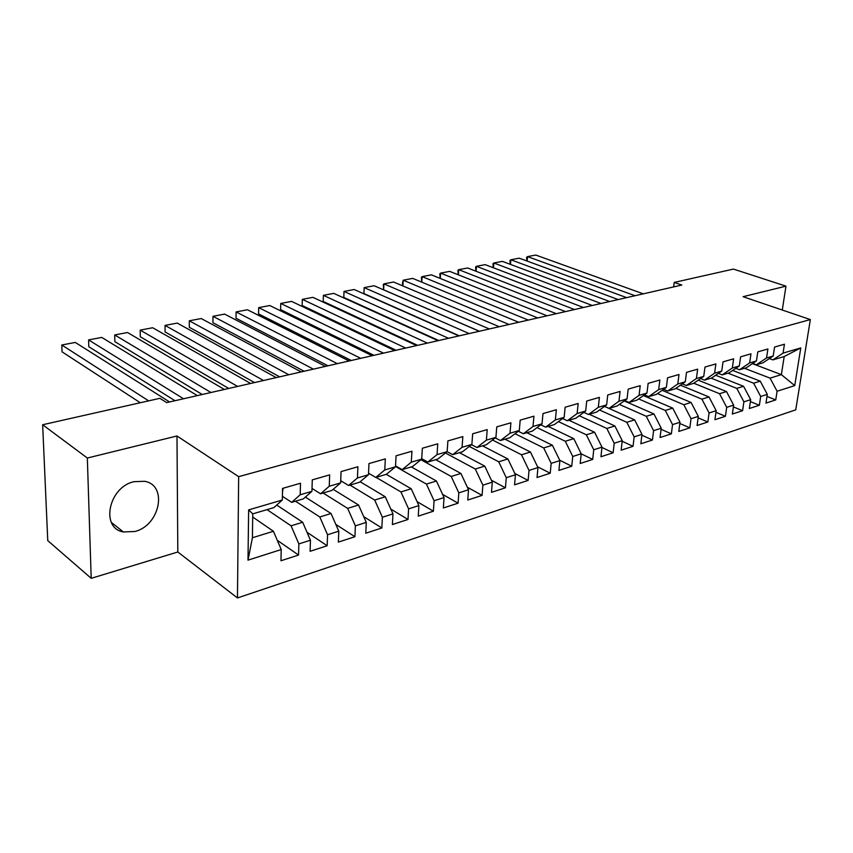 <?xml version="1.0" encoding="UTF-8"?>
<svg xmlns="http://www.w3.org/2000/svg" width="853" height="853" viewBox="0 0 853 853"><rect width="100%" height="100%" fill="white"/><g stroke="black" fill="none" stroke-linecap="round" stroke-linejoin="round"><path stroke-width="1.28" d="M133.974 481.689C108.619 487.074 100.185 528.178 123.386 531.963L134.934 531.472C160.023 525.459 168.02 485.09 144.594 481.295L133.974 481.689M237.465 597.953L795.732 409.856L810.35 319.576L238.659 476.656L237.465 597.953L177.819 551.998L176.976 435.979L87.337 458.029L91.207 578.323L177.819 551.998M91.207 578.323L47.757 540.61L42.65 424.741L87.337 458.029M247.999 560.144L248.639 509.891L282.311 500.018L273.898 507.599L252.744 513.858L252.413 537.753L247.999 560.144L281.213 549.545L280.968 560.762L298.561 555.047L298.859 543.915L310.439 540.216L310.108 551.294L327.168 545.749L327.552 534.756L338.78 531.163L338.364 542.103L354.912 536.729L355.381 525.864L366.278 522.388L365.788 533.2L381.845 527.975L382.389 517.249L392.966 513.869L392.401 524.542L408.001 519.466L408.608 508.878L418.887 505.594L418.247 516.14L433.399 511.214L434.07 500.743L444.061 497.566L443.357 507.972L458.082 503.185L458.818 492.853L468.521 489.75L467.764 500.039L482.084 495.39L482.873 485.165L492.309 482.158L491.499 492.33L505.424 487.799L506.266 477.701L515.447 474.769L514.572 484.824L528.124 480.42L529.031 470.429L537.966 467.583L537.038 477.52L550.228 473.234L551.177 463.36L559.877 460.588L558.907 470.408L571.745 466.239L572.747 456.483L581.213 453.775L580.2 463.488L592.707 459.426L593.741 449.776L601.994 447.143L600.938 456.75L613.126 452.783L614.203 443.24L622.242 440.681L621.144 450.181L633.033 446.322L634.152 436.875L641.978 434.38L640.848 443.773L652.428 440.009L653.59 430.669L661.224 428.238L660.062 437.525L671.354 433.857L672.548 424.623L680.001 422.246L678.796 431.437L689.821 427.854L691.037 418.716L698.308 416.392L697.082 425.498L707.841 422L709.088 412.959L716.179 410.688L714.921 419.697L725.423 416.285L726.703 407.329L733.633 405.122L732.343 414.036L742.6 410.698L743.901 401.838L750.672 399.684L749.35 408.502L759.373 405.25L760.695 396.474L767.305 394.374L765.973 403.096L775.75 399.918L766.986 396.442M752.399 363.645L781.369 374.638L794.729 385.62L800.775 347.917L783.054 353.121L784.44 344.217L774.567 347.054L773.191 356.01L766.548 357.961L767.913 348.973L757.795 351.873L756.451 360.926L749.638 362.92L750.981 353.835L740.617 356.81L739.295 365.958L732.322 368.006L733.633 358.814L723.024 361.864L721.734 371.108L714.59 373.209L715.87 363.922L704.994 367.046L703.736 376.386L696.411 378.54L697.658 369.157L686.516 372.356L685.279 381.803L677.772 384.01L678.999 374.51L667.568 377.794L666.374 387.347L658.665 389.608L659.859 380.011L648.141 383.381L646.969 393.041L639.068 395.355L640.219 385.652L628.203 389.107L627.072 398.884L618.969 401.262L620.078 391.442L607.731 394.982L606.643 404.876L598.326 407.307L599.392 397.381L586.725 401.027L585.68 411.018L577.14 413.524L578.163 403.48L565.144 407.222L564.153 417.341L555.367 419.911L556.348 409.749L542.977 413.588L542.028 423.824L533.008 426.468L533.935 416.189L520.191 420.134L519.296 430.498L510.019 433.217L510.904 422.8L496.766 426.863L495.924 437.354L486.391 440.148L487.212 429.613L472.669 433.793L471.88 444.402L462.081 447.281L462.838 436.608L447.878 440.916L447.153 451.663L437.056 454.617L437.76 443.816L422.352 448.241L421.691 459.127L411.295 462.177L411.935 451.237L396.069 455.801L395.472 466.815L384.767 469.96L385.332 458.882L368.976 463.574L368.464 474.737L357.439 477.979L357.919 466.751L341.061 471.592L340.635 482.905L329.258 486.242L329.653 474.876L312.273 479.866L311.931 491.328L300.192 494.772L300.501 483.246L282.567 488.396L282.311 500.018M794.729 385.62L777.104 391.239L775.75 399.918M42.65 424.741L159.895 398.319L166.676 402.616L681.803 285.051L674.211 282.428L673.646 286.907M732.684 370.437L760.247 381.152L753.625 383.2L728.004 373.166M767.305 394.374L760.247 381.152M760.695 396.474L753.625 383.2M800.775 347.917L784.195 356.533L772.871 359.881L769.353 358.58M783.054 353.121L772.871 359.881M715.667 375.256L743.571 386.292L736.789 388.382L711.146 378.156M750.672 399.684L743.571 386.292M743.901 401.838L736.789 388.382M773.191 356.01L763.019 362.802L756.376 364.775L752.772 363.399M766.548 357.961L756.376 364.775M698.255 380.171L726.5 391.559L719.548 393.702L693.798 383.232M733.633 405.122L726.5 391.559M726.703 407.329L719.548 393.702M756.451 360.926L746.29 367.76L739.487 369.765L735.787 368.336M749.638 362.92L739.487 369.765M680.406 385.193L709.014 396.954L701.902 399.151L675.864 388.35M716.179 410.688L709.014 396.954M709.088 412.959L701.902 399.151M739.295 365.958L729.166 372.825L722.192 374.894L718.397 373.39M732.322 368.006L722.192 374.894M662.131 390.322L691.101 402.477L683.807 404.727L657.482 393.585M698.308 416.392L691.101 402.477M691.037 418.716L683.807 404.727M721.734 371.108L711.615 378.018L704.482 380.129L700.58 378.561M714.59 373.209L704.482 380.129M643.407 395.568L672.75 408.139L665.276 410.442L638.652 398.937M680.001 422.246L672.75 408.139M672.548 424.623L665.276 410.442M703.736 376.386L693.649 383.338L686.334 385.503L682.325 383.861M696.411 378.54L686.334 385.503M624.204 400.931L653.942 413.94L646.286 416.296L619.342 404.407M661.224 428.238L653.942 413.94M653.59 430.669L646.286 416.296M685.279 381.803L675.224 388.797L667.728 391.015L663.613 389.288M677.772 384.01L667.728 391.015M604.521 406.412L634.653 419.879L626.806 422.299L599.552 410.005M641.978 434.38L634.653 419.879M634.152 436.875L626.806 422.299M666.374 387.347L656.352 394.385L648.664 396.656L644.431 394.843M658.665 389.608L648.664 396.656M589.231 414.249L614.885 425.978L606.824 428.462L579.24 415.731M622.242 440.681L614.885 425.978M614.203 443.24L606.824 428.462M646.969 393.041L636.988 400.11L629.109 402.445L624.748 400.537M639.068 395.355L629.109 402.445M568.972 420.252L594.594 432.236L586.331 434.785L558.406 421.595M601.994 447.143L594.594 432.236M593.741 449.776L586.331 434.785M627.072 398.884L617.135 405.985L609.053 408.384L604.564 406.38M618.969 401.262L609.053 408.384M548.191 426.404L573.77 438.655L565.294 441.268L537.017 427.588M581.213 453.775L573.77 438.655M572.747 456.483L565.294 441.268M606.643 404.876L596.769 412.02L588.474 414.473L583.847 412.362M598.326 407.307L588.474 414.473M526.877 432.706L552.403 445.245L543.692 447.932L515.052 433.729M559.877 460.588L552.403 445.245M551.177 463.36L543.692 447.932M585.68 411.018L575.86 418.205L567.341 420.732L562.585 418.503M577.14 413.524L567.341 420.732M504.987 439.188L530.449 452.015L521.514 454.766L492.49 439.999M537.966 467.583L530.449 452.015M529.031 470.429L521.514 454.766M564.153 417.341L554.397 424.559L545.643 427.15L540.738 424.794M555.367 419.911L545.643 427.15M482.521 445.842L507.908 458.967L498.717 461.793L469.299 446.428M515.447 474.769L507.908 458.967M506.266 477.701L498.717 461.793M542.028 423.824L532.347 431.096L523.358 433.75L518.293 431.255M533.008 426.468L523.358 433.75M459.447 452.676L484.739 466.111L475.292 469.022L445.469 453.007M492.309 482.158L484.739 466.111M482.873 485.165L475.292 469.022M519.296 430.498L509.689 437.792L500.455 440.532L495.23 437.888M510.019 433.217L500.455 440.532M435.723 459.692L460.919 473.458L451.205 476.454L420.945 459.735M468.521 489.75L460.919 473.458M458.818 492.853L451.205 476.454M495.924 437.354L486.413 444.69L476.912 447.505L471.517 444.69M486.391 440.148L476.912 447.505M411.349 466.911L436.416 481.007L426.425 484.088L395.493 466.484M444.061 497.566L436.416 481.007M434.07 500.743L426.425 484.088M471.88 444.402L462.475 451.781L452.708 454.67L447.121 451.685L437.845 459.063L427.801 462.038L421.723 458.69M462.081 447.281L452.708 454.67M386.281 474.332L411.21 488.78L400.931 491.946L376.056 477.36M418.887 505.594L411.21 488.78M408.608 508.878L400.931 491.946M437.056 454.617L427.801 462.038M360.137 481.753L385.268 496.777L374.68 500.05L349.975 485.08M392.966 513.869L385.268 496.777M382.389 517.249L374.68 500.05M421.691 459.127L412.5 466.57L402.158 469.63L395.525 465.855M411.295 462.177L402.158 469.63M333.16 489.323L358.559 505.019L347.651 508.377L323.127 493.023M366.278 522.388L358.559 505.019M355.381 525.864L347.651 508.377M395.472 466.815L386.42 474.289L375.768 477.445L368.539 473.202M384.767 469.96L375.768 477.445M305.374 497.096L331.039 513.506L319.8 516.971L295.49 501.212M338.78 531.163L331.039 513.506M327.552 534.756L319.8 516.971M368.464 474.737L359.55 482.244L348.578 485.496L340.71 480.719M357.439 477.979L348.578 485.496M276.724 505.061L302.676 522.249L291.086 525.821L267.01 509.636M310.439 540.216L302.676 522.249M298.859 543.915L291.086 525.821M340.635 482.905L331.87 490.443L320.557 493.791L312.017 488.417M329.258 486.242L320.557 493.791M252.701 517.014L273.429 531.27L252.413 537.753M281.213 549.545L273.429 531.27M311.931 491.328L303.327 498.888L291.673 502.342L282.396 496.297M300.192 494.772L291.673 502.342M782.286 310.034L785.965 286.15L733.431 269.079L674.211 282.428M176.976 435.979L238.659 476.656M785.965 286.15L743.07 296.695L810.35 319.576M744.488 368.293L770.078 378.124L781.369 374.638L784.195 356.533M248.639 509.891L252.744 513.858M777.104 391.239L770.078 378.124M298.561 555.047L277.278 540.301M327.168 545.749L307.016 532.272M354.912 536.729L335.815 524.392M381.845 527.975L363.73 516.651M408.001 519.466L390.802 509.07M433.399 511.214L417.074 501.628M458.082 503.185L442.579 494.356M482.084 495.39L467.348 487.223M505.424 487.799L491.413 480.25M528.124 480.42L514.807 473.426M550.228 473.234L537.561 466.751M571.745 466.239L559.696 460.225M592.707 459.426L581.202 453.828M613.126 452.783L601.962 447.473M633.033 446.322L622.178 441.268M652.428 440.009L641.882 435.211M671.354 433.857L661.096 429.283M689.821 427.854L679.83 423.493M707.841 422L698.117 417.842M725.423 416.285L715.955 412.308M742.6 410.698L733.377 406.902M759.373 405.25L750.373 401.614M148.646 400.857L61.8 344.996L62.066 351.852L140.287 402.733M283.143 488.236L282.482 492.245M169.566 401.955L75.277 342.437L61.8 344.996M183.544 398.767L88.584 339.91L88.797 346.702L174.993 400.718M197.342 395.621L101.731 337.415L88.584 339.91M210.936 392.508L114.707 334.952L114.867 341.669L202.214 394.502M224.35 389.448L127.523 332.521L114.707 334.952M237.582 386.43L140.18 330.122L140.287 336.754L228.721 388.456M250.643 383.455L152.676 327.744L140.18 330.122M263.524 380.513L165.034 325.409L165.098 331.966L254.514 382.57M276.233 377.612L177.232 323.084L165.034 325.409M288.783 374.744L189.281 320.803L189.313 327.296L279.645 376.834M301.162 371.919L201.201 318.542L189.281 320.803L189.313 327.296M313.382 369.136L212.962 316.303L212.951 322.733L304.126 371.247M325.441 366.385L224.595 314.096L212.962 316.303L212.951 322.733M337.351 363.666L236.089 311.921L236.036 318.276L327.989 365.798M349.101 360.979L247.445 309.767L236.089 311.921L236.036 318.276M360.712 358.335L258.672 307.634L258.587 313.925L351.255 360.488M372.164 355.712L269.772 305.523L258.672 307.634L258.587 313.925M383.487 353.131L280.744 303.444L280.616 309.671L373.934 355.317M394.662 350.583L291.587 301.386L280.744 303.444L280.616 309.671M405.697 348.067L302.314 299.35L302.154 305.513L396.069 350.263M416.605 345.572L312.912 297.345L302.314 299.35L302.154 305.513M427.374 343.119L323.394 295.351L323.202 301.45L417.661 345.337M438.015 340.688L333.768 293.379L323.394 295.351L323.202 301.45M448.529 338.289L344.015 291.438L343.791 297.473L438.741 340.518M458.914 335.922L354.155 289.519L344.015 291.438L343.791 297.473M469.171 333.576L364.178 287.61L363.922 293.581L459.319 335.826M479.311 331.263L374.094 285.734L364.178 287.61L363.922 293.581M489.334 328.97L383.903 283.868L383.626 289.785L479.429 331.241M499.24 326.71L393.617 282.023L383.903 283.868L383.296 284.507L383.626 289.785M509.028 324.481L403.213 280.2L402.904 285.958L402.424 283.196L403.213 280.2L412.713 278.398L518.709 322.274M528.274 320.088L422.107 276.617L421.787 282.162M537.731 317.934L431.405 274.858L422.107 276.617L421.403 277.268L421.723 282.13M547.072 315.802L440.606 273.109L440.276 278.441M556.316 313.691L449.712 271.382L440.606 273.109L439.849 273.76L440.159 278.398M565.454 311.601L458.722 269.665L458.37 274.815M574.495 309.543L467.636 267.981L458.722 269.665L457.922 270.326L458.21 274.751M583.431 307.496L476.454 266.307L476.102 271.275M592.259 305.481L485.186 264.643L476.454 266.307L475.622 266.968L475.889 271.19M601.002 303.487L493.834 263.001L493.471 267.799M609.65 301.514L502.396 261.381L493.834 263.001L492.97 263.662L493.205 267.703M618.201 299.563L510.862 259.77L510.489 264.409M626.656 297.633L519.253 258.182L510.862 259.77L509.955 260.442L510.179 264.291M635.027 295.724L527.549 256.604L527.175 261.093M643.301 293.837L535.769 255.047L527.549 256.604L526.61 257.275L526.802 260.954M283.249 488.438L282.567 488.63M111.412 522.462L123.386 531.963"/></g></svg>
